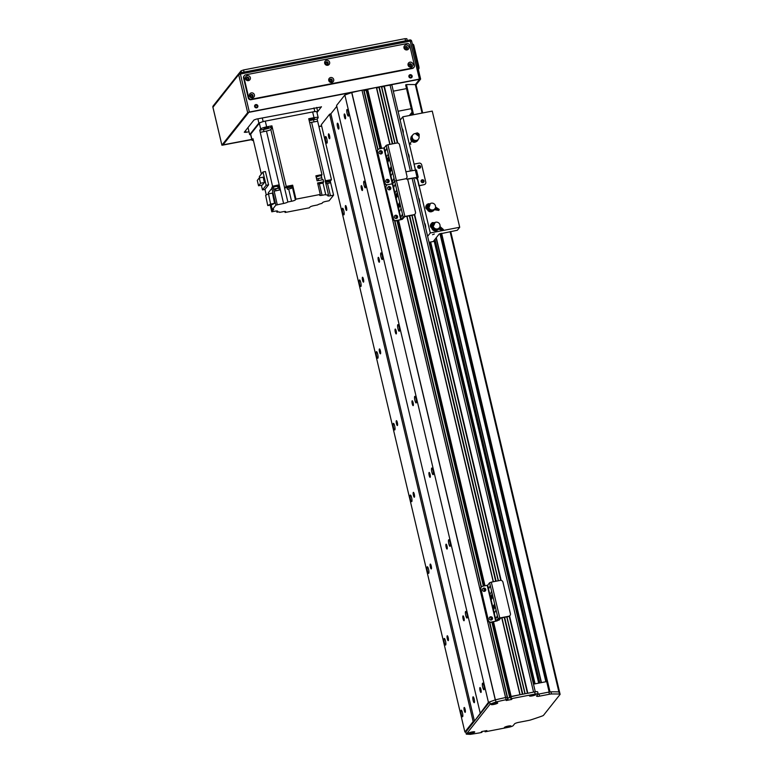 <?xml version="1.0" encoding="UTF-8"?>
<svg xmlns="http://www.w3.org/2000/svg" width="773" height="773" viewBox="0 0 773 773"><rect width="100%" height="100%" fill="white"/><g stroke="black" fill="none" stroke-linecap="round" stroke-linejoin="round"><path stroke-width="1.16" d="M412.115 178.312L533.573 692.115L527.582 693.313M525.128 693.748L506.943 616.825L525.138 693.748L522.558 694.289M501.928 617.791L520.113 694.714L510.567 696.821L493.077 621.956M510.702 697.381L507.697 698.038L510.711 697.449M511.233 698.763L511.146 696.454L511.069 698.966L512.074 698.84L511.591 699.459L506.199 700.522L508.006 699.381L507.503 697.217L505.561 697.536A104.857 18.823 166.7 0 0 495.377 699.845L488.42 702.328L474.448 721.103L473.173 721.567L464.892 732.012L465.8 732.05L489.667 701.903L495.483 699.826A104.857 18.823 -13.3 0 1 505.59 697.536L507.204 697.217L489.473 622.226M474.448 721.103L330.883 113.786L336.786 106.336L330.883 113.786L329.607 114.24L321.326 124.685L464.892 732.012M363.938 89.89L378.026 149.508L363.938 89.89L361.996 90.219A104.857 18.823 166.7 0 0 351.821 92.518L344.855 95.011L336.574 105.457L480.139 712.774M367.136 90.064L364.131 90.712M376.557 87.426L390.007 144.348L376.557 87.426L367.011 89.504M378.944 87.339L376.693 88.006M381.582 86.46L395.032 143.372L381.582 86.46L378.896 87.117M383.968 86.373L381.717 87.03M391.766 84.875L383.92 86.141M482.71 687.197A3.372 0.734 79 0 1 482.661 683.139A3.372 0.734 79 0 1 484.024 686.308A3.372 0.734 79 0 1 483.946 689.758A3.372 0.734 79 0 1 482.71 687.197M461.288 714.223A3.372 0.734 79 0 1 461.23 710.165A3.372 0.734 79 0 1 462.592 713.334A3.372 0.734 79 0 1 462.515 716.784A3.372 0.734 79 0 1 461.288 714.223M465.761 615.492A3.372 0.734 79 0 1 465.713 611.433A3.372 0.734 79 0 1 467.076 614.603A3.372 0.734 79 0 1 466.998 618.052A3.372 0.734 79 0 1 465.761 615.492M444.33 642.518A3.372 0.734 79 0 1 444.282 638.459A3.372 0.734 79 0 1 445.644 641.629A3.372 0.734 79 0 1 445.567 645.078A3.372 0.734 79 0 1 444.33 642.518M448.813 543.786A3.372 0.734 79 0 1 448.765 539.738A3.372 0.734 79 0 1 450.128 542.907A3.372 0.734 79 0 1 450.041 546.356A3.372 0.734 79 0 1 448.813 543.786M427.382 570.812A3.372 0.734 79 0 1 427.334 566.764A3.372 0.734 79 0 1 428.696 569.933A3.372 0.734 79 0 1 428.619 573.373A3.372 0.734 79 0 1 427.382 570.812M431.865 472.09A3.372 0.734 79 0 1 431.817 468.032A3.372 0.734 79 0 1 433.18 471.201A3.372 0.734 79 0 1 433.093 474.651A3.372 0.734 79 0 1 431.865 472.09M410.434 499.107A3.372 0.734 79 0 1 410.386 495.058A3.372 0.734 79 0 1 411.748 498.227A3.372 0.734 79 0 1 411.671 501.677A3.372 0.734 79 0 1 410.434 499.107M414.908 400.385A3.372 0.734 79 0 1 414.859 396.327A3.372 0.734 79 0 1 416.222 399.496A3.372 0.734 79 0 1 416.145 402.946A3.372 0.734 79 0 1 414.908 400.385M393.486 427.411A3.372 0.734 79 0 1 393.438 423.353A3.372 0.734 79 0 1 394.8 426.522A3.372 0.734 79 0 1 394.713 429.972A3.372 0.734 79 0 1 393.486 427.411M397.96 328.68A3.372 0.734 79 0 1 397.911 324.631A3.372 0.734 79 0 1 399.274 327.8A3.372 0.734 79 0 1 399.197 331.24A3.372 0.734 79 0 1 397.96 328.68M376.538 355.706A3.372 0.734 79 0 1 376.48 351.647A3.372 0.734 79 0 1 377.852 354.817A3.372 0.734 79 0 1 377.765 358.266A3.372 0.734 79 0 1 376.538 355.706M381.012 256.974A3.372 0.734 79 0 1 380.963 252.926A3.372 0.734 79 0 1 382.326 256.095A3.372 0.734 79 0 1 382.249 259.544A3.372 0.734 79 0 1 381.012 256.974M359.58 284A3.372 0.734 79 0 1 359.532 279.952A3.372 0.734 79 0 1 360.894 283.121A3.372 0.734 79 0 1 360.817 286.57A3.372 0.734 79 0 1 359.58 284M364.064 185.278A3.372 0.734 79 0 1 364.015 181.22A3.372 0.734 79 0 1 365.378 184.389A3.372 0.734 79 0 1 365.291 187.839A3.372 0.734 79 0 1 364.064 185.278M342.632 212.304A3.372 0.734 79 0 1 342.584 208.246A3.372 0.734 79 0 1 343.946 211.416A3.372 0.734 79 0 1 343.869 214.865A3.372 0.734 79 0 1 342.632 212.304M325.684 140.599A3.372 0.734 79 0 1 325.636 136.541A3.372 0.734 79 0 1 326.998 139.71A3.372 0.734 79 0 1 326.921 143.16A3.372 0.734 79 0 1 325.684 140.599M347.116 113.573A3.372 0.734 79 0 1 347.067 109.515A3.372 0.734 79 0 1 348.43 112.684A3.372 0.734 79 0 1 348.343 116.134A3.372 0.734 79 0 1 347.116 113.573M488.42 702.328L344.855 95.011M480.912 689.458A2.493 0.541 79 0 1 480.951 692.453A2.493 0.541 79 0 1 479.946 690.115A2.493 0.541 79 0 1 480.004 687.574A2.493 0.541 79 0 1 480.912 689.458M463.964 617.762A2.493 0.541 79 0 1 464.003 620.758A2.493 0.541 79 0 1 462.998 618.41A2.493 0.541 79 0 1 463.056 615.868A2.493 0.541 79 0 1 463.964 617.762M447.016 546.057A2.493 0.541 79 0 1 447.055 549.052A2.493 0.541 79 0 1 446.04 546.714A2.493 0.541 79 0 1 446.108 544.163A2.493 0.541 79 0 1 447.016 546.057M430.068 474.351A2.493 0.541 79 0 1 430.097 477.347A2.493 0.541 79 0 1 429.092 475.009A2.493 0.541 79 0 1 429.15 472.458A2.493 0.541 79 0 1 430.068 474.351M413.111 402.656A2.493 0.541 79 0 1 413.149 405.651A2.493 0.541 79 0 1 412.144 403.303A2.493 0.541 79 0 1 412.202 400.762A2.493 0.541 79 0 1 413.111 402.656M396.163 330.95A2.493 0.541 79 0 1 396.201 333.946A2.493 0.541 79 0 1 395.196 331.607A2.493 0.541 79 0 1 395.254 329.056A2.493 0.541 79 0 1 396.163 330.95M379.214 259.245A2.493 0.541 79 0 1 379.253 262.24A2.493 0.541 79 0 1 378.248 259.902A2.493 0.541 79 0 1 378.306 257.351A2.493 0.541 79 0 1 379.214 259.245M362.266 187.539A2.493 0.541 79 0 1 362.305 190.535A2.493 0.541 79 0 1 361.291 188.197A2.493 0.541 79 0 1 361.358 185.655A2.493 0.541 79 0 1 362.266 187.539M345.318 115.844A2.493 0.541 79 0 1 345.347 118.839A2.493 0.541 79 0 1 344.343 116.491A2.493 0.541 79 0 1 344.4 113.95A2.493 0.541 79 0 1 345.318 115.844M474.187 699.092A2.995 0.657 79 0 1 474.236 702.696A2.995 0.657 79 0 1 473.028 699.874A2.995 0.657 79 0 1 473.095 696.811A2.995 0.657 79 0 1 474.187 699.092M338.593 125.468A2.995 0.657 79 0 1 338.632 129.072A2.995 0.657 79 0 1 337.424 126.26A2.995 0.657 79 0 1 337.501 123.187A2.995 0.657 79 0 1 338.593 125.468M473.173 721.567L329.607 114.24M465.133 709.353A2.493 0.541 79 0 1 465.172 712.348A2.493 0.541 79 0 1 464.167 710.01A2.493 0.541 79 0 1 464.225 707.469A2.493 0.541 79 0 1 465.133 709.353M448.185 637.657A2.493 0.541 79 0 1 448.224 640.653A2.493 0.541 79 0 1 447.219 638.305A2.493 0.541 79 0 1 447.277 635.764A2.493 0.541 79 0 1 448.185 637.657M431.237 565.952A2.493 0.541 79 0 1 431.276 568.947A2.493 0.541 79 0 1 430.271 566.609A2.493 0.541 79 0 1 430.329 564.058A2.493 0.541 79 0 1 431.237 565.952M414.289 494.247A2.493 0.541 79 0 1 414.328 497.242A2.493 0.541 79 0 1 413.323 494.904A2.493 0.541 79 0 1 413.381 492.353A2.493 0.541 79 0 1 414.289 494.247M397.341 422.551A2.493 0.541 79 0 1 397.38 425.546A2.493 0.541 79 0 1 396.365 423.198A2.493 0.541 79 0 1 396.433 420.657A2.493 0.541 79 0 1 397.341 422.551M380.393 350.845A2.493 0.541 79 0 1 380.422 353.841A2.493 0.541 79 0 1 379.417 351.502A2.493 0.541 79 0 1 379.475 348.952A2.493 0.541 79 0 1 380.393 350.845M363.436 279.14A2.493 0.541 79 0 1 363.474 282.135A2.493 0.541 79 0 1 362.469 279.797A2.493 0.541 79 0 1 362.527 277.246A2.493 0.541 79 0 1 363.436 279.14M346.488 207.435A2.493 0.541 79 0 1 346.526 210.43A2.493 0.541 79 0 1 345.521 208.092A2.493 0.541 79 0 1 345.579 205.55A2.493 0.541 79 0 1 346.488 207.435M329.54 135.739A2.493 0.541 79 0 1 329.578 138.734A2.493 0.541 79 0 1 328.573 136.386A2.493 0.541 79 0 1 328.631 133.845A2.493 0.541 79 0 1 329.54 135.739M533.486 684.144L546.685 681.593M393.312 91.166L406.511 88.615M409.381 115.535L412.077 112.133M411.255 108.684L398.056 111.244M532.887 694.492L533.853 694.309A3.411 0.609 -13.3 0 1 536.008 694.27A3.411 0.609 -13.3 0 1 532.916 695.739A3.411 0.609 -13.3 0 1 529.486 695.806A3.411 0.609 -13.3 0 1 532.887 694.492L511.658 698.608M485.077 730.91L485.367 731.77L506.595 727.654A3.411 0.609 -13.3 0 1 504.383 727.48A3.411 0.609 -13.3 0 1 508.267 726.06A3.411 0.609 -13.3 0 1 510.905 725.934A3.411 0.609 -13.3 0 1 507.552 727.47L508.866 727.209A3.749 0.676 166.7 0 0 513.117 725.692L514.557 723.866A3.749 0.676 -13.3 0 1 518.809 722.34L528.645 720.436A3.749 0.676 166.7 0 0 530.964 719.847A97.369 17.479 166.7 0 0 542.028 716.069A3.749 0.676 166.7 0 0 543.535 715.276L560.048 694.454A3.749 0.676 166.7 0 0 560.106 694.289A3.749 0.676 166.7 0 0 559.468 694.067A97.369 17.479 166.7 0 0 551.458 693.99A3.749 0.676 166.7 0 0 549.419 694.241L539.573 696.144A3.749 0.676 -13.3 0 1 536.588 696.183A3.749 0.676 -13.3 0 1 536.646 696.009L538.095 694.193A3.749 0.676 166.7 0 0 538.143 694.019A3.749 0.676 166.7 0 0 535.158 694.057L533.853 694.309M493.522 621.869L511.146 696.454L534.655 691.903A3.749 0.676 -13.3 0 1 537.641 691.874L538.143 694.019M507.716 699.372L507.204 697.217L507.716 699.372L506.102 699.681A104.857 18.823 166.7 0 0 495.986 701.971L490.179 704.058L466.303 734.166L470.313 734.35A104.857 18.823 166.7 0 0 479.801 732.843L481.85 732.379L481.85 731.538L482.004 732.166L481.135 732.118M486.864 730.601L481.917 731.519L481.183 732.292M486.874 730.63L486.391 731.248L486.256 730.678M485.985 730.736L486.391 731.248M486.13 731.335L485.347 730.862M495.01 702.947A3.411 0.609 -13.3 0 1 497.648 702.821A3.411 0.609 -13.3 0 1 494.546 704.3A3.411 0.609 -13.3 0 1 491.126 704.367A3.411 0.609 -13.3 0 1 495.01 702.947M472.003 731.963A3.411 0.609 -13.3 0 1 474.641 731.838A3.411 0.609 -13.3 0 1 471.54 733.316A3.411 0.609 -13.3 0 1 468.119 733.374A3.411 0.609 -13.3 0 1 472.003 731.963M507.494 697.236L489.802 622.342L507.494 697.207M507.552 727.47L506.595 727.654M505.561 697.536L361.996 90.219L506.102 699.681M495.483 699.826L495.986 701.971M489.667 701.903L490.179 704.058M465.8 732.012L466.303 734.166M538.114 694.154A3.749 0.676 166.7 0 0 539.071 693.999L548.907 692.086A3.749 0.676 -13.3 0 1 550.956 691.835A97.369 17.479 -13.3 0 1 558.956 691.922A3.749 0.676 -13.3 0 1 559.594 692.135A3.749 0.676 166.7 0 0 558.879 691.922L450.079 231.649M415.468 169.944L414.086 164.108L419.043 163.151A2.251 2.155 -141.6 0 1 421.7 164.881L425.768 182.09A2.251 2.155 -141.6 0 1 424.126 184.66L419.179 185.617L417.41 178.157M406.869 179.104L418.193 177.123L417.178 178.457L419.179 185.617M414.086 164.108L402.83 116.8L432.252 111.099L459.713 227.262L430.29 232.963L419.101 185.636L417.198 178.727L416 178.747L417.014 177.413L407.139 179.278M417.739 167.152A1.498 1.44 -141.6 0 1 420.068 165.751A1.498 1.44 -141.6 0 1 418.86 168.292A1.498 1.44 -141.6 0 1 417.739 167.152M421.121 181.491A1.498 1.44 -141.6 0 1 423.449 180.09A1.498 1.44 -141.6 0 1 422.251 182.631A1.498 1.44 -141.6 0 1 421.121 181.491M420.232 167.934A1.498 1.44 38.4 0 0 417.903 166.079M423.623 182.273A1.498 1.44 38.4 0 0 421.285 180.428M417.41 178.466L418.889 185.897L424.126 184.66A2.251 2.155 38.4 0 0 425.768 182.09L421.7 164.881A2.251 2.155 38.4 0 0 419.043 163.151L414.019 164.127L415.401 169.954M418.145 177.075L416.502 169.954L405.941 171.78M396.887 195.192L396.858 192.941L397.573 196.622L396.887 195.192M399.264 205.232L399.235 202.98L399.95 206.652L399.264 205.232M398.346 206.391L398.317 204.14L399.023 207.821L398.346 206.391M395.969 196.352L395.94 194.1L396.655 197.782L395.969 196.352M400.772 208.913L400.781 210.024L400.772 208.913M395.312 191.598L395.322 192.709L395.312 191.598M402.057 214.739L402.076 215.841L402.057 214.739M394.017 185.781L394.037 186.892L394.017 185.781M394.945 184.621L394.955 185.733L394.945 184.621M401.139 215.899L401.148 217L401.139 215.899M396.365 190.274L396.375 191.385L396.365 190.274M399.718 210.246L399.728 211.348L399.718 210.246M386.297 185.626A2.251 2.155 38.4 0 0 385.795 187.568L393.244 219.117A2.251 2.155 38.4 0 0 395.911 220.856L402.356 219.31L404.656 216.72L413.623 214.981A2.251 2.155 38.4 0 0 414.975 214.092M363.639 89.9L377.794 149.788A2.251 2.155 38.4 0 0 377.311 151.721L377.524 151.45A2.251 2.155 -141.6 0 1 379.166 148.889L384.258 147.827L386.22 145.363L387.911 144.754L396.887 143.015A2.251 2.155 -141.6 0 1 399.544 144.744L407.004 176.292A2.251 2.155 -141.6 0 1 405.361 178.863A2.251 2.155 -141.6 0 1 408.018 180.602L415.478 212.15A2.251 2.155 -141.6 0 1 413.835 214.71L404.868 216.45L403.168 217.058L401.206 219.532L396.124 220.585A2.251 2.155 -141.6 0 1 393.457 218.856L393.244 219.117M397.196 218.034A1.681 1.614 38.4 0 0 394.568 215.957M390.413 189.356A1.681 1.614 38.4 0 0 387.795 187.279M385.795 187.568L393.457 218.856M385.998 187.308A2.251 2.155 -141.6 0 1 387.64 184.737A2.251 2.155 -141.6 0 1 384.983 182.998L384.77 183.269A2.251 2.155 38.4 0 0 386.896 185.037M387.911 144.754L396.394 180.602L405.361 178.863L396.394 180.602L394.694 181.211L392.732 183.684L387.64 184.737L392.307 183.829L400.781 219.687M395.612 215.252A1.681 1.614 -141.6 0 1 397.312 217.909A1.681 1.614 -141.6 0 1 394.984 218.131A1.681 1.614 -141.6 0 1 395.612 215.252M388.829 186.573A1.681 1.614 -141.6 0 1 390.529 189.23A1.681 1.614 -141.6 0 1 388.201 189.453A1.681 1.614 -141.6 0 1 388.829 186.573M405.661 84.982L412.724 114.887L405.661 84.982L406.453 84.576A149.788 26.891 -13.3 0 1 415.314 84.595A3.749 0.676 -13.3 0 1 416.029 84.817L422.686 112.955M559.546 692.299A3.749 0.676 166.7 0 0 559.594 692.135L560.106 694.289M436.822 230.373A3.372 3.237 -141.6 0 1 431.798 228.228M432.329 211.367A3.372 3.237 -141.6 0 1 427.45 209.657M411.719 141.208A3.372 3.237 -141.6 0 1 410.917 137.874M415.893 141.817A3.372 3.237 -141.6 0 1 412.647 141.894M419.043 168.321A1.217 1.169 38.4 0 0 419.208 165.992A1.217 1.169 38.4 0 0 417.787 167.335M422.435 182.66A1.217 1.169 38.4 0 0 422.599 180.331A1.217 1.169 38.4 0 0 421.179 181.674M434.89 239.408L435.015 241.166L429.044 242.326M430.29 232.963L427.624 236.316M400.172 120.163L402.83 116.8M418.608 198.159A2.474 0.541 79 0 1 419.488 200.043A2.474 0.541 79 0 1 419.7 202.768M402.163 128.608A2.474 0.541 79 0 1 403.042 130.492A2.474 0.541 79 0 1 403.255 133.217M408.096 153.701A2.474 0.541 79 0 1 408.975 155.586A2.474 0.541 79 0 1 409.188 158.31M424.541 223.252A2.474 0.541 79 0 1 425.421 225.136A2.474 0.541 79 0 1 425.633 227.861M434.329 233.987L432.551 234.692L434.329 233.987M435.015 241.166L433.556 241.099L439.141 234.055L457.345 230.248L459.713 227.262M421.159 181.394A1.217 1.169 -141.6 0 1 422.705 182.621M417.768 167.055A1.217 1.169 -141.6 0 1 419.314 168.282M257.882 118.8L258.887 123.062L249.689 134.666L247.998 127.535M316.998 112.587L317.732 111.66L316.727 107.408M313.954 107.94L314.804 111.525L317.732 111.66M314.804 111.525L263.139 121.535L262.289 117.95M258.887 123.062L263.139 121.535M250.655 134.705L249.689 134.666M271.043 127.187A4.87 0.87 -13.3 0 1 263.477 129.42L263.98 131.574A344.516 61.85 166.7 0 0 260.24 132.357L259.738 130.202L260.704 128.985A5.247 0.937 -13.3 0 1 266.646 126.849L265.284 121.119A5.247 0.937 166.7 0 0 259.341 123.255L250.665 134.193A5.247 0.937 166.7 0 0 250.587 134.425L251.94 140.164A5.247 0.937 -13.3 0 1 252.027 139.932L252.993 138.715L261.342 174.06M263.477 129.42A344.516 61.85 166.7 0 0 259.738 130.202M271.439 128.888L270.936 126.743A344.516 61.85 166.7 0 1 271.912 125.835L272.425 127.98A344.516 61.85 166.7 0 0 270.811 129.497A4.116 0.744 -13.3 0 1 266.472 131.052A344.516 61.85 166.7 0 0 260.24 132.357L272.608 186.573A2.85 0.512 166.7 0 0 272.231 186.94A2.85 0.512 166.7 0 0 272.27 186.998M265.284 121.119L312.65 111.94A5.247 0.937 166.7 0 1 316.833 111.901L318.186 117.631A5.247 0.937 -13.3 0 0 314.002 117.68L308.736 118.704L321.964 174.63L320.041 174.998A2.85 0.512 166.7 0 0 319.152 175.142A2.85 0.512 166.7 0 0 318.205 175.355L315.886 175.809L317.075 180.824L323.153 179.645L323.655 181.8A344.516 61.85 -13.3 0 1 323.027 183.104L325.733 194.574A344.516 61.85 -13.3 0 1 325.723 194.593A4.116 0.744 166.7 0 0 325.704 194.719A4.116 0.744 166.7 0 0 328.477 194.777L325.172 180.795A4.116 0.744 166.7 0 0 325.414 180.756A344.516 61.85 -13.3 0 1 331.462 179.674L330.284 181.162L333.588 195.144L330.438 195.753A3.372 0.609 166.7 0 1 327.742 195.782A3.372 0.609 166.7 0 1 327.8 195.637L328.477 194.777M318.186 117.631A5.247 0.937 -13.3 0 1 318.109 117.873L317.143 119.09L317.645 121.235A344.516 61.85 166.7 0 0 311.596 122.318A4.116 0.744 -13.3 0 1 309.644 122.54M271.912 125.835L266.646 126.849M268.782 127.584L264.008 128.618L268.782 127.584M259.631 177.848L259.332 176.602L262.994 171.993L265.429 171.519L268.569 184.815L266.134 185.288L262.482 189.897L264.975 189.414M266.289 194.97L264.965 189.375L268.569 184.815M277.526 211.048L277.584 211.309A3.372 0.609 166.7 0 0 277.642 211.155A3.372 0.609 166.7 0 0 274.956 211.184L271.796 211.802L270.202 205.087M271.796 211.802L273.7 209.396L272.26 209.676L271.139 204.903M272.009 188.254L272.357 187.433M272.251 187.018L271.845 187.539M272.666 187.8A2.85 0.512 -13.3 0 1 272.405 187.665A2.85 0.512 -13.3 0 1 275.053 186.506A2.85 0.512 -13.3 0 1 277.942 186.351A2.85 0.512 -13.3 0 1 277.768 186.602M277.942 186.351L277.778 185.636A2.85 0.512 166.7 0 0 275.661 185.626A2.85 0.512 166.7 0 0 272.608 186.573M278.763 187.114L278.425 185.704A2.995 0.541 -13.3 0 1 277.874 186.061M278.425 185.704L279.101 184.853A344.516 61.85 -13.3 0 0 272.956 186.129M273.565 189.047L278.164 188.264L277.729 186.399L275.632 186.428L272.627 187.607L272.743 188.11M278.164 188.264L273.7 189.627M279.42 190.052L278.734 187.143L279.411 186.293A344.516 61.85 166.7 0 1 279.44 186.283L279.101 184.853M279.411 186.293L280.261 189.878A344.516 61.85 166.7 0 0 274.144 191.153L277.304 204.855L274.144 191.153M277.362 204.777A344.516 61.85 -13.3 0 1 283.594 203.473A4.116 0.744 166.7 0 0 287.865 201.975L284.551 187.994A4.116 0.744 166.7 0 0 284.628 187.936A344.516 61.85 -13.3 0 1 286.232 186.428L292.658 185.182L295.972 199.163L295.392 199.888A3.372 0.609 166.7 0 1 291.566 201.26L287.865 201.975M272.415 127.989L286.232 186.428M325.733 194.574L322.061 195.289A2.995 0.541 166.7 0 1 319.674 195.308A2.995 0.541 166.7 0 1 319.713 195.173L320.293 194.448L295.972 199.163M320.293 194.448L317.577 182.979L323.655 181.8M316.157 176.949A2.85 0.512 -13.3 0 1 319.326 175.858A2.85 0.512 -13.3 0 1 321.587 175.838A2.85 0.512 -13.3 0 1 321.423 176.08M318.205 175.355A2.85 0.512 166.7 0 0 315.983 176.234M321.587 175.838L321.423 175.113A2.85 0.512 166.7 0 0 320.041 174.998M321.964 174.63A344.516 61.85 -13.3 0 1 321.52 175.548M321.781 177.858L322.244 179.819M317.655 121.235L331.462 179.674M284.851 211.454L285.092 212.488L309.422 207.782L309.992 207.048A3.372 0.609 166.7 0 1 313.819 205.676L317.529 204.961A4.116 0.744 166.7 0 1 321.79 203.463A344.516 61.85 -13.3 0 0 321.906 203.444L322.583 202.594A2.995 0.541 166.7 0 1 325.974 201.376L329.134 200.758L333.588 195.144M279.584 212.102L279.652 212.372A344.516 61.85 -13.3 0 1 279.662 212.343A4.116 0.744 166.7 0 0 279.681 212.217A4.116 0.744 166.7 0 0 276.908 212.16L276.628 210.961M279.652 212.372L283.324 211.657A2.995 0.541 166.7 0 1 285.71 211.628A2.995 0.541 166.7 0 1 285.672 211.763L285.092 212.488M268.521 193.839L268.279 192.825L271.883 188.283L275.864 205.125L277.304 204.855M275.864 205.125L272.26 209.676M277.584 211.309L276.908 212.16M274.086 191.231L273.323 188.003L271.883 188.283M278.734 187.143A2.995 0.541 -13.3 0 1 278 187.578M271.7 204.797L274.57 203.328L272.434 193.086L268.492 193.849L270.618 204.091L267.748 205.56L271.7 204.797M274.57 203.328L270.618 204.091M267.748 205.56L265.622 195.318L268.492 193.849M284.551 187.994L286.822 187.559M292.658 185.182L292.088 185.907A3.372 0.609 -13.3 0 1 291.102 186.467M286.802 187.472L291.102 186.457M286.744 187.414L291.121 186.38M291.208 186.892L289.324 186.409L286.783 187.404L286.909 187.907L291.092 187.066M291.402 188.361L291.054 186.921L289.411 186.94L287.054 187.868L287.392 189.308L291.402 188.361L287.392 189.308M322.061 195.289L319.346 183.81A2.995 0.541 -13.3 0 1 317.829 184.013M319.346 183.81L323.027 183.104M325.646 181.964L329.945 180.95M325.588 181.906L329.965 180.872M330.042 181.384L328.167 180.901L325.626 181.897L325.742 182.399L329.936 181.558M330.235 182.853L329.897 181.413L328.254 181.433L325.887 182.36L326.225 183.8L330.235 182.853L326.225 183.8M262.994 171.993L266.134 185.288M261.371 185.22L262.482 189.897M264.405 182.505L262.424 185.008L258.549 185.762L257.283 180.418L259.274 177.916L263.149 177.172L264.405 182.505L260.53 183.259L258.549 185.762M259.274 177.916L260.53 183.259M317.143 119.09A344.516 61.85 166.7 0 0 313.509 119.728A4.87 0.87 -13.3 0 1 309.181 120.569M311.645 119.747L314.485 118.636L309.673 119.767L311.645 119.747M313.509 119.728L314.022 121.883M253.399 140.464A5.247 0.937 -13.3 0 1 251.94 140.164M321.81 177.751L321.375 175.886L319.278 175.906L316.273 177.094L316.708 178.959L321.81 177.751L316.708 178.959M414.821 133.642L417.111 132.946L415.922 134.096L418.377 135.971L418.715 135.526A3.517 3.372 -141.6 0 1 414.086 140.01L413.681 140.541L412.782 139.865L411.99 140.85L413.188 139.324A3.517 3.372 -141.6 0 1 416.261 133.652M412.763 134.985L412.135 136.222M417.343 140.184L417.681 140.435A3.72 3.565 -141.6 0 1 413.062 141.353M412.164 140.676A3.72 3.565 -141.6 0 1 411.758 135.932L411.603 136.135A3.72 3.565 38.4 0 0 411.98 140.86M412.908 141.556A3.72 3.565 38.4 0 0 417.526 140.638L417.584 140.56M415.091 141.082A2.986 2.86 -141.6 0 1 413.497 140.783M412.589 140.106A2.986 2.86 -141.6 0 1 411.806 138.483M417.546 140.647A3.749 3.594 38.4 0 0 417.681 140.454L418.212 139.449M416.57 133.661L417.178 132.859L419.034 134.628A3.343 3.208 38.4 0 0 417.014 133.091L417.178 132.859A3.72 3.565 -141.6 0 1 419.208 134.405L418.599 135.207A328.225 1.961 -52.8 0 0 418.309 135.584A5.614 5.392 38.4 0 0 416.289 134.038A328.225 1.961 127.2 0 1 416.57 133.661A5.991 5.749 38.4 0 1 418.599 135.207M416.289 134.038L416.212 134.135A5.614 5.392 38.4 0 1 418.241 135.671L418.309 135.584M419.14 134.492L419.101 136.782M410.395 142.986L412.115 140.686M410.85 144.242L409.951 143.556L411.99 140.85M412.782 139.865L413.188 139.324M412.057 136.637A3.111 2.986 38.4 0 0 412.618 140.077M413.526 140.744A3.111 2.986 38.4 0 0 416.84 140.425M413.681 140.541L412.879 141.536M418.328 139.295A3.517 3.372 -141.6 0 1 413.932 140.203A3.372 3.237 -141.6 0 0 415.13 140.599M412.27 138.338A3.372 3.237 -141.6 0 0 413.024 139.546A3.517 3.372 -141.6 0 1 412.821 134.917M415.033 140.589A3.218 3.092 -141.6 0 1 413.903 140.242M413.004 139.565A3.218 3.092 -141.6 0 1 412.309 138.425M428.715 204.661L429.498 204.69M426.493 206.806L429.005 210.314L428.706 210.7L426.406 208.787A1.681 1.614 -141.6 0 1 425.788 207.657A6236.835 90.151 -53.1 0 0 426.493 206.806L430.223 210.585L429.875 211.367A3.72 3.565 38.4 0 0 433.991 210.15M429.005 210.314L430.039 211.145A3.72 3.565 -141.6 0 0 434.639 209.01M431.537 210.643A2.986 2.86 -141.6 0 1 429.585 210.13M427.595 207.009A4.029 3.865 38.4 0 0 427.585 207.125L428.213 207.782M428.706 210.7A3.749 3.594 38.4 0 0 429.875 211.367M427.343 204.188L427.778 204.246A3.343 3.208 38.4 0 0 427.015 206.575L426.57 206.526A3.72 3.565 -141.6 0 1 427.343 204.188L427.363 204.149A6070.485 1078.451 -87.8 0 0 426.725 204.816A1.681 1.614 -141.6 0 1 426.744 204.787A3.817 3.662 38.4 0 0 425.788 207.657M427.372 207.087L428.01 207.038A5.614 5.392 38.4 0 1 428.783 204.71A328.225 87.436 -161.8 0 1 428.484 204.497L427.778 204.246M428.484 204.497A5.991 5.749 38.4 0 0 427.72 206.826A328.225 87.436 18.2 0 0 428.01 207.038M427.015 206.575L427.72 206.826M426.735 204.797L428.464 203.724L429.827 203.879M436.503 208.99L434.986 208.555M435.083 208.41L438.165 210.208L434.426 209.522M429.595 204.082L430.136 204.275L429.604 205.077L429.595 204.082A3.517 3.372 -141.6 0 1 435.518 207.212L436.185 207.444L435.846 208.478L438.851 210.43L434.32 209.696M435.846 208.478L435.18 208.237A3.517 3.372 -141.6 0 1 428.667 206.913L428.493 207.029A3.517 3.372 -141.6 0 0 434.697 208.942L434.851 208.749M429.315 209.869A3.111 2.986 38.4 0 0 433.276 209.976M427.662 207.029A4.029 3.865 38.4 0 0 427.662 207.067L428.203 207.666A3.111 2.986 38.4 0 0 428.368 208.478M436.185 207.444L439.19 209.406L438.851 210.43M430.136 204.275L429.208 207.106L428.667 206.913M429.315 204.98L428.744 204.777M429.604 205.077L428.967 207.019M431.566 210.15A3.372 3.237 -141.6 0 1 428.715 207.889M431.479 210.14A3.218 3.092 -141.6 0 1 428.744 207.976M433.595 223.32L434.271 223.445M431.054 225.098L433.122 228.963L432.812 229.339L430.793 227.136A1.681 1.614 -141.6 0 1 430.339 225.938A6236.835 157.663 -45.3 0 1 431.054 225.098L434.32 229.407L433.885 230.151A3.72 3.565 38.4 0 0 438.484 229.146M433.122 228.963L434.049 229.939A3.72 3.565 -141.6 0 0 439.132 228.016M436.03 229.639A2.986 2.86 -141.6 0 1 433.73 228.866M431.904 225.513L432.194 225.484A4.029 3.865 38.4 0 0 432.184 225.523L432.706 226.238A3.111 2.986 38.4 0 0 432.735 226.972L432.754 227.088A2.986 2.86 -141.6 0 1 432.745 227.03M432.136 225.455A4.029 3.865 38.4 0 0 432.117 225.581L432.696 226.363M432.812 229.339A3.749 3.594 38.4 0 0 433.885 230.151M430.339 225.938A3.817 3.662 38.4 0 1 431.324 223.59L432.677 222.73A3.343 3.208 38.4 0 0 431.585 224.924L431.16 224.817A3.72 3.565 -141.6 0 1 432.252 222.624L433.344 223.078A328.225 90.905 -153.4 0 0 433.614 223.339A5.614 5.392 38.4 0 0 432.522 225.532A328.225 90.905 26.6 0 1 432.252 225.272A5.991 5.749 38.4 0 1 433.344 223.078M431.585 224.924L432.252 225.272M432.3 222.605L434.619 222.653M440.881 228.75L439.151 227.987M439.296 227.803L442.204 230.103L438.649 228.943M434.445 222.779L434.957 223.039L434.397 223.832L434.445 222.779A3.517 3.372 -141.6 0 1 439.905 226.682L440.533 227.001L440.05 227.967L442.852 230.422L438.513 229.117M440.05 227.967L439.422 227.649A3.517 3.372 -141.6 0 1 433.122 225.426L432.967 225.542A3.517 3.372 -141.6 0 0 439.19 227.948L439.344 227.745M433.498 228.566A3.111 2.986 38.4 0 0 437.769 228.972M440.533 227.001L443.335 229.455L442.852 230.422M434.957 223.039L433.634 225.697L433.122 225.426M434.126 223.697L433.566 223.407M434.397 223.832L433.498 225.629M436.059 229.156A3.372 3.237 -141.6 0 1 433.209 226.895M435.972 229.146A3.218 3.092 -141.6 0 1 433.238 226.982M495.377 699.845L351.821 92.518L345.705 94.702M388.413 159.344L388.384 157.093L389.099 160.765L388.413 159.344M390.79 169.384L390.761 167.132L391.476 170.804L390.79 169.384M389.863 170.543L389.843 168.292L390.549 171.964L389.863 170.543M387.495 160.504L387.466 158.252L388.181 161.924L387.495 160.504M392.298 173.065L392.307 174.176L392.298 173.065M386.838 155.75L386.848 156.861L386.838 155.75M393.583 178.882L393.602 179.993L393.583 178.882M385.543 149.933L385.563 151.035L385.543 149.933M386.461 148.774L386.481 149.875L386.461 148.774M392.665 180.041L392.674 181.153L392.665 180.041M387.891 154.426L387.901 155.528L387.891 154.426M391.244 174.389L391.254 175.5L391.244 174.389M377.311 151.721L384.77 183.269M388.722 182.186A1.681 1.614 38.4 0 0 386.094 180.099M381.939 153.508A1.681 1.614 38.4 0 0 379.321 151.421M377.524 151.45L384.983 182.998M405.902 178.824A2.251 2.155 38.4 0 0 406.501 178.234M404.868 216.45L396.394 180.602L394.694 181.211L392.307 183.829L383.833 147.981M387.138 179.404A1.681 1.614 -141.6 0 1 388.838 182.061A1.681 1.614 -141.6 0 1 386.51 182.283A1.681 1.614 -141.6 0 1 387.138 179.404M380.355 150.716A1.681 1.614 -141.6 0 1 382.055 153.383A1.681 1.614 -141.6 0 1 379.727 153.595A1.681 1.614 -141.6 0 1 380.355 150.716M491.812 596.727L491.783 594.476L492.488 598.157L491.812 596.727M494.179 606.766L494.15 604.515L494.865 608.187L494.179 606.766M493.261 607.926L493.232 605.674L493.947 609.356L493.261 607.926M490.884 597.887L490.865 595.635L491.57 599.317L490.884 597.887M495.686 610.448L495.706 611.559L495.686 610.448M490.227 593.133L490.246 594.244L490.227 593.133M496.981 616.274L496.991 617.376L496.981 616.274M488.942 587.316L488.951 588.427L488.942 587.316M489.86 586.156L489.869 587.267L489.86 586.156M496.053 617.434L496.073 618.535L496.053 617.434M491.28 591.809L491.29 592.92L491.28 591.809M494.633 611.781L494.652 612.883L494.633 611.781M481.212 587.161A2.251 2.155 38.4 0 0 480.709 589.103L488.169 620.651A2.251 2.155 38.4 0 0 490.826 622.391L497.271 620.845L499.571 618.255L508.547 616.516A2.251 2.155 38.4 0 0 509.9 615.627M480.709 589.103L480.922 588.842A2.251 2.155 -141.6 0 1 482.565 586.272L487.657 585.219L489.609 582.745L491.309 582.137L500.276 580.397A2.251 2.155 -141.6 0 1 502.943 582.137L510.402 613.685A2.251 2.155 -141.6 0 1 508.75 616.245L499.783 617.985L498.083 618.593L496.131 621.067L491.039 622.12A2.251 2.155 -141.6 0 1 488.381 620.39L488.169 620.651M492.121 619.569A1.681 1.614 38.4 0 0 489.493 617.492M485.338 590.891A1.681 1.614 38.4 0 0 482.71 588.813M480.922 588.842L488.381 620.39M490.526 616.786A1.681 1.614 -141.6 0 1 492.227 619.444A1.681 1.614 -141.6 0 1 489.908 619.666A1.681 1.614 -141.6 0 1 490.526 616.786M483.743 588.108A1.681 1.614 -141.6 0 1 485.454 590.765A1.681 1.614 -141.6 0 1 483.125 590.987A1.681 1.614 -141.6 0 1 483.743 588.108M500.72 618.033L499.068 620.11L497.638 620.381M248.626 112.317L249.515 112.143M251.766 139.42L223.039 144.851L248.674 112.52M321.616 125.893L318.882 126.424M391.679 84.682L418.879 79.406L419.459 79.435L415.372 84.595M249.524 112.211L354.904 91.803M363.977 90.045L367.03 89.455M376.596 87.6L378.896 87.156M381.62 86.624L383.92 86.18M321.413 106.732L317.722 111.621M249.003 131.748L246.027 132.328L245.611 130.56M321.452 106.906L256.549 119.061L253.998 119.979L244.268 132.241L246.027 132.328M410.453 77.744A1.217 1.169 38.4 0 0 409.149 76.711M411.487 76.343A1.217 1.169 -141.6 0 1 409.603 77.484A1.217 1.169 -141.6 0 1 410.569 75.416A1.217 1.169 -141.6 0 1 411.487 76.343M256.172 107.631A1.217 1.169 38.4 0 0 254.868 106.597M257.206 106.23A1.217 1.169 -141.6 0 1 255.322 107.36A1.217 1.169 -141.6 0 1 256.288 105.302A1.217 1.169 -141.6 0 1 257.206 106.23M257.496 107.331A1.681 1.614 38.4 0 0 254.858 105.244M254.626 106.51A1.681 1.614 -141.6 0 1 257.245 104.935A1.681 1.614 -141.6 0 1 255.892 107.795A1.681 1.614 -141.6 0 1 254.626 106.51M411.777 77.445A1.681 1.614 38.4 0 0 409.139 75.358M408.907 76.633A1.681 1.614 -141.6 0 1 411.526 75.049A1.681 1.614 -141.6 0 1 410.173 77.909A1.681 1.614 -141.6 0 1 408.907 76.633M406.714 48.593A0.918 0.879 38.4 0 0 405.284 47.453M406.946 47.762A0.918 0.879 -141.6 0 1 405.516 48.631A0.918 0.879 -141.6 0 1 406.25 47.066A0.918 0.879 -141.6 0 1 406.946 47.762M252.201 96.519A0.918 0.879 38.4 0 0 250.761 95.379M252.433 95.688A0.918 0.879 -141.6 0 1 250.993 96.557A0.918 0.879 -141.6 0 1 251.737 94.992A0.918 0.879 -141.6 0 1 252.433 95.688M327.423 63.946A0.918 0.879 38.4 0 0 325.993 62.806M327.655 63.125A0.918 0.879 -141.6 0 1 326.225 63.985A0.918 0.879 -141.6 0 1 326.96 62.429A0.918 0.879 -141.6 0 1 327.655 63.125M331.491 81.155A0.918 0.879 38.4 0 0 330.061 80.015M331.723 80.334A0.918 0.879 -141.6 0 1 330.293 81.194A0.918 0.879 -141.6 0 1 331.028 79.638A0.918 0.879 -141.6 0 1 331.723 80.334M248.133 79.31A0.918 0.879 38.4 0 0 246.693 78.17M248.365 78.488A0.918 0.879 -141.6 0 1 246.925 79.348A0.918 0.879 -141.6 0 1 247.669 77.783A0.918 0.879 -141.6 0 1 248.365 78.488M410.782 65.792A0.918 0.879 38.4 0 0 409.352 64.661M411.014 64.971A0.918 0.879 -141.6 0 1 409.584 65.84A0.918 0.879 -141.6 0 1 410.318 64.275A0.918 0.879 -141.6 0 1 411.014 64.971M239.775 72.933A1.498 1.44 38.4 0 0 238.944 73.435L238.944 73.435A1.498 1.44 38.4 0 0 238.683 74.643L240.384 74.034L239.775 72.933M212.942 107.254L238.683 74.643L247.669 112.645L249.36 112.037L240.384 74.034L410.444 41.085L411.642 41.075L420.58 79.03M239.901 72.904L409.903 39.954L419.43 79.088L420.628 79.078L416.048 84.885M212.913 107.138A1.498 1.44 -141.6 0 1 213.174 105.93L213.174 105.93A1.498 1.498 0 0 0 212.894 107.205L221.899 145.14L212.913 107.138M251.814 139.623L221.88 145.208M247.669 112.645L221.899 145.14M318.92 126.627L321.655 126.096M251.785 139.488L222.489 145.169L248.519 112.336L356.952 91.33M321.626 125.96L318.891 126.492M391.486 84.644L420.019 79.117L415.652 84.624M363.957 89.977L367.098 89.368M376.577 87.533L378.896 87.078M381.601 86.557L383.92 86.112M419.43 79.088L249.36 112.037M406.791 38.747L405.033 38.669L405.535 40.795M239.166 73.203L241.031 70.855L241.437 72.585M244.075 72.073L243.572 69.947L241.031 70.855M243.572 69.947L405.033 38.669M252.926 95.417A1.275 1.217 38.4 0 0 250.713 94.866A1.275 1.217 38.4 0 0 250.954 96.615A1.275 1.217 38.4 0 0 252.926 95.417M254.414 94.886A2.58 2.483 -141.6 0 1 251.206 97.746A2.58 2.483 -141.6 0 1 250.201 93.465A2.58 2.483 -141.6 0 1 254.414 94.886M252.616 96.548A1.275 1.217 38.4 0 0 250.636 94.973M332.226 80.063A1.275 1.217 38.4 0 0 330.003 79.503A1.275 1.217 38.4 0 0 330.245 81.252A1.275 1.217 38.4 0 0 332.226 80.063M333.704 79.532A2.58 2.483 -141.6 0 1 330.506 82.392A2.58 2.483 -141.6 0 1 329.491 78.102A2.58 2.483 -141.6 0 1 333.704 79.532M331.917 81.184A1.275 1.217 38.4 0 0 329.926 79.619M411.516 64.7A1.275 1.217 38.4 0 0 409.294 64.149A1.275 1.217 38.4 0 0 409.535 65.898A1.275 1.217 38.4 0 0 411.516 64.7M413.004 64.169A2.58 2.483 -141.6 0 1 409.796 67.029A2.58 2.483 -141.6 0 1 408.782 62.748A2.58 2.483 -141.6 0 1 413.004 64.169M411.207 65.831A1.275 1.217 38.4 0 0 409.226 64.256M407.448 47.491A1.275 1.217 38.4 0 0 405.226 46.94A1.275 1.217 38.4 0 0 405.467 48.689A1.275 1.217 38.4 0 0 407.448 47.491M408.936 46.96A2.58 2.483 -141.6 0 1 405.728 49.82A2.58 2.483 -141.6 0 1 404.714 45.539A2.58 2.483 -141.6 0 1 408.936 46.96M407.139 48.622A1.275 1.217 38.4 0 0 405.158 47.047M328.158 62.855A1.275 1.217 38.4 0 0 325.935 62.294A1.275 1.217 38.4 0 0 326.177 64.043A1.275 1.217 38.4 0 0 328.158 62.855M329.636 62.323A2.58 2.483 -141.6 0 1 326.438 65.183A2.58 2.483 -141.6 0 1 325.423 60.893A2.58 2.483 -141.6 0 1 329.636 62.323M327.849 63.975A1.275 1.217 38.4 0 0 325.858 62.41M248.858 78.208A1.275 1.217 38.4 0 0 246.645 77.658A1.275 1.217 38.4 0 0 246.887 79.406A1.275 1.217 38.4 0 0 248.858 78.208M250.346 77.677A2.58 2.483 -141.6 0 1 247.138 80.537A2.58 2.483 -141.6 0 1 246.133 76.256A2.58 2.483 -141.6 0 1 250.346 77.677M248.548 79.339A1.275 1.217 38.4 0 0 246.568 77.764M244.336 75.609L243.939 76.102A2.251 2.155 38.4 0 0 243.553 77.918L243.949 77.416A2.251 2.155 -141.6 0 1 245.592 74.846L407.042 43.578A2.251 2.155 -141.6 0 1 409.709 45.307L414.454 65.386A2.251 2.155 -141.6 0 1 412.811 67.956L412.415 68.449A2.251 2.155 38.4 0 0 413.661 67.695L414.057 67.203M243.949 77.416L248.693 97.495L248.297 97.997L243.553 77.918M248.297 97.997A2.251 2.155 38.4 0 0 250.954 99.727L251.351 99.224A2.251 2.155 -141.6 0 1 248.693 97.495M251.351 99.224L412.811 67.956M412.415 68.449L250.954 99.727M412.869 46.245L413.999 46.022A2.251 0.493 -101 0 0 413.178 44.312A2.251 0.493 -101 0 0 413.101 44.37M413.999 46.022L418.744 66.101L417.613 66.323M418.212 68.874L418.86 68.749A2.251 0.493 -101 0 0 418.744 66.101M418.86 68.749L418.338 69.406M495.261 699.874L351.705 92.557M481.193 587.18L394.559 220.692M386.268 185.646L386.085 184.844M394.887 220.807L481.424 586.9L394.877 220.807M509.726 697.642L491.889 622.178M491.367 619.994L490.671 617.018M484.594 591.316L483.888 588.34M483.357 586.118L396.964 220.643M396.452 218.459L395.747 215.483M389.669 189.781L388.964 186.805M387.978 182.612L387.273 179.636M381.195 153.924L380.49 150.957M379.968 148.735L366.16 90.325M509.967 697.565L492.14 622.13M491.618 619.907L490.942 617.047M484.835 591.229L484.159 588.369M483.618 586.069L397.225 220.595M396.694 218.382L396.018 215.512M389.921 189.694L389.244 186.834M388.22 182.525L387.544 179.665M381.437 153.846L380.76 150.977M380.219 148.677L366.402 90.238M510.219 697.478L492.391 622.081M491.85 619.791L491.222 617.125M485.067 591.103L484.439 588.446M483.869 586.021L397.477 220.547M396.936 218.257L396.298 215.59M390.152 189.569L389.524 186.911M388.461 182.399L387.824 179.742M381.678 153.721L381.05 151.064M380.471 148.629L366.653 90.161M511.069 698.966L492.884 621.994L511.079 698.956M485.473 590.63L485.038 588.823L485.463 590.64M484.362 585.924L397.96 220.46L484.352 585.924M397.332 217.773L396.907 215.967L397.322 217.783M390.114 187.279L390.549 189.105L390.123 187.288M388.858 181.926L388.433 180.119L388.848 181.935M381.64 151.431L382.075 153.247L381.649 151.431M380.963 148.542L367.001 89.484L380.954 148.542M492.353 618.873L492.111 617.859M485.57 590.195L485.328 589.181M484.555 585.886L398.163 220.421M397.428 217.339L397.196 216.324M390.655 188.66L390.413 187.646M388.954 181.491L388.722 180.476M382.181 152.803L381.939 151.798M381.157 148.503L367.165 89.282M484.99 585.799L398.597 220.334M381.601 148.416L367.59 89.137M519.939 694.753L501.754 617.83M493.232 581.76L406.84 216.295M389.834 144.377L376.374 87.426M520.103 694.724L501.928 617.801M407.013 216.256L493.406 581.731L407.004 216.266M522.422 694.27L504.238 617.347L522.413 694.27M495.706 581.286L409.313 215.812L495.706 581.286M392.317 143.894L378.886 87.098L392.307 143.894M522.548 694.251L504.363 617.327M495.841 581.257L409.448 215.793M392.442 143.875L378.992 86.963M522.809 694.193L504.624 617.269M496.102 581.209L409.709 215.735M392.713 143.817L379.243 86.876M524.964 693.777L506.779 616.854M498.256 580.794L411.864 215.319M394.858 143.401L381.398 86.46M412.038 215.29L498.43 580.755L412.028 215.29M527.447 693.304L509.233 616.255L527.437 693.304M500.74 580.359L414.309 214.72L500.74 580.359M397.351 142.976L383.91 86.122L397.341 142.976M527.572 693.275L509.349 616.178M500.875 580.368L414.425 214.643M397.486 142.976L384.017 85.996M527.833 693.226L509.581 615.994M501.165 580.407L414.657 214.459M397.776 143.024L384.268 85.9M410.376 170.93L390.007 84.788M535.158 694.057L534.655 691.903M485.077 731.751L484.884 730.949L485.067 731.77M481.685 731.577L481.83 732.166M511.465 698.927L511.591 699.459M510.653 697.459L511.166 699.613M558.956 691.922L559.468 694.067M550.956 691.835L551.458 693.99M548.907 692.086L549.419 694.241M539.071 693.999L539.573 696.144M416.029 178.679L415.768 177.606M415.304 169.973L417.005 177.143M386.22 145.363L403.168 217.058M384.258 147.827L401.206 219.532M534.008 684.047L429.566 242.22M535.09 683.834L430.648 242.007M538.694 683.139L434.252 241.311L538.684 683.139M539.573 682.965L435.102 241.031M539.834 682.917L434.967 239.311M541.197 682.656L436.069 237.92M541.467 682.607L436.281 237.659M545.873 681.747L439.953 233.668L545.864 681.747M411.903 115.042L411.42 112.964L411.903 115.042M549.168 692.038L440.765 233.456L549.159 692.038M549.371 692.009L440.968 233.417M412.937 114.839L405.825 84.759M550.018 691.903L441.615 233.291M413.584 114.713L406.453 84.576M422.048 113.08L415.314 84.595M260.704 128.985L259.341 123.255M250.665 134.193L252.027 139.932M283.594 203.473L266.472 131.052M284.628 187.936L270.811 129.497M314.002 117.68L312.65 111.94M325.414 180.756L311.596 122.318M275.575 189.366L275.913 190.776M318.573 180.534L318.215 179.036M288.754 189.337L291.566 201.26M292.088 185.907L295.392 199.888M327.617 183.829L330.438 195.753M427.005 208.082L426.406 208.787M431.402 226.441L430.793 227.136M491.309 582.137L499.783 617.985M489.609 582.745L498.083 618.593M487.232 585.364L495.706 621.221M487.657 585.219L496.131 621.067M391.805 84.769L412.086 170.591M413.835 177.974L535.293 691.787M416 178.747L415.739 177.606M416.502 169.954L418.193 177.123M450.717 231.533L559.594 692.135M272.231 186.94L272.405 187.665M420.628 79.078L411.642 41.075A1.498 1.498 0 0 0 409.903 39.954L239.833 72.894A1.498 1.498 0 0 0 238.944 73.435L213.174 105.93M407.255 40.467L406.82 38.65M412.444 44.457L413.178 44.312"/></g></svg>
